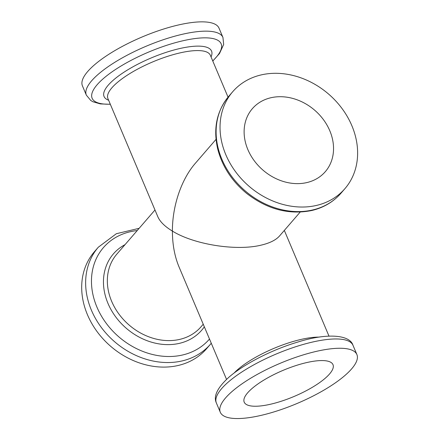 <?xml version="1.0" encoding="UTF-8"?>
<svg xmlns="http://www.w3.org/2000/svg" width="440" height="440" viewBox="0 0 440 440"><rect width="100%" height="100%" fill="white"/><g stroke="black" fill="none" stroke-linecap="round" stroke-linejoin="round"><path stroke-width="0.66" d="M306.581 362.599A48.191 14.168 -22.9 0 1 332.992 364.65A48.191 14.168 -22.9 0 1 294.107 396.451A48.191 14.168 -22.9 0 1 244.206 402.155A48.191 14.168 -22.9 0 1 261.872 381.326A48.191 14.168 -22.9 0 1 306.581 362.599M226.534 379.379L179.02 266.899C174.642 256.382 172.436 244.442 172.398 231.088C194.013 244.547 236.291 251.251 261.091 245.152C269.77 243.117 275.908 240.059 279.516 235.983L300.173 212.086M270.908 97.741A48.191 39.573 -139.2 0 1 323.51 119.746A48.191 39.573 -139.2 0 1 325.292 171.688A48.191 39.573 -139.2 0 1 262.955 170.11A48.191 39.573 -139.2 0 1 252.373 108.658A48.191 39.573 -139.2 0 1 270.908 97.741M228.041 97.147L210.364 55.297A55.605 16.346 -22.9 0 0 179.889 52.927A55.605 16.346 -22.9 0 0 128.304 74.536A55.605 16.346 -22.9 0 0 107.916 98.571L157.85 216.782C160.006 221.733 164.857 226.501 172.398 231.088C172.326 205.953 181.346 179.316 195.377 163.262L216.035 139.359M316.267 351.389A74.14 21.791 -22.9 0 1 356.895 354.552A74.14 21.791 -22.9 0 1 297.077 403.48A74.14 21.791 -22.9 0 1 220.297 412.252A74.14 21.791 -22.9 0 1 247.478 380.204A74.14 21.791 -22.9 0 1 316.267 351.389M261.256 74.894A74.14 60.88 -139.2 0 1 342.188 108.746A74.14 60.88 -139.2 0 1 344.922 188.656A74.14 60.88 -139.2 0 1 249.018 186.23A74.14 60.88 -139.2 0 1 232.738 91.691A74.14 60.88 -139.2 0 1 261.256 74.894M178.387 24.987A74.14 21.791 -22.9 0 1 219.016 28.149L222.943 37.45A74.14 21.791 157.1 0 0 182.314 34.287A74.14 21.791 157.1 0 0 113.531 63.102A74.14 21.791 157.1 0 0 86.35 95.15L82.423 85.85A74.14 21.791 -22.9 0 1 109.604 53.801A74.14 21.791 -22.9 0 1 178.387 24.987M206.575 348.716A74.14 60.88 -139.2 0 1 110.671 346.297A74.14 60.88 -139.2 0 1 94.391 251.752L98.335 247.192A74.14 60.88 40.8 0 0 101.068 327.102A74.14 60.88 40.8 0 0 182.001 360.954A74.14 60.88 40.8 0 0 210.518 344.157L206.575 348.716M234.097 373.049A55.605 16.346 -22.9 0 1 300.927 339.46A55.605 16.346 -22.9 0 1 319.171 337.111M356.895 354.552L352.968 345.257A74.14 21.791 157.1 0 0 312.34 342.095A74.14 21.791 157.1 0 0 243.551 370.904A74.14 21.791 157.1 0 0 216.37 402.958L220.297 412.252M312.466 210.012A74.14 60.88 40.8 0 0 340.984 193.215C333.305 201.971 323.527 207.74 311.647 210.535C288.789 215.034 267.075 209.286 246.499 193.281C231.71 181.016 222.09 166.155 217.635 148.687C213.07 128.37 216.794 110.891 228.8 96.25A74.14 60.88 40.8 0 0 231.539 176.16A74.14 60.88 40.8 0 0 312.466 210.012M212.735 60.913A70.021 20.581 157.1 0 0 182.776 40.799A70.021 20.581 157.1 0 0 103.147 78.771A70.021 20.581 157.1 0 0 110.286 104.192M108.609 100.21A58.355 17.155 -22.9 0 1 119.163 75.521A58.355 17.155 -22.9 0 1 179.586 48.587A58.355 17.155 -22.9 0 1 211.052 56.936M203.236 324.231L201.003 326.821A55.605 45.661 -139.2 0 1 129.074 325.006A55.605 45.661 -139.2 0 1 116.864 254.095L154.985 209.996M137.209 230.555A70.021 57.497 40.8 0 0 130.388 231.704A70.021 57.497 40.8 0 0 96.916 307.06A70.021 57.497 40.8 0 0 182.474 355.009A70.021 57.497 40.8 0 0 209.495 339.036M204.331 326.821A58.355 47.916 -139.2 0 1 121.605 323.851A58.355 47.916 -139.2 0 1 125.026 244.651M328.983 336.105L284.334 230.412M232.738 91.691L228.8 96.25M344.922 188.656L340.984 193.215M352.968 345.257C349.888 334.714 327.014 332.827 297.875 342.034C272.448 349.536 244.216 363.853 229.009 377.152C217.431 387.624 213.219 396.226 216.37 402.958M210.518 344.157L211.277 343.261M139.139 228.322L116.336 233.723L98.335 247.192M212.784 61.028L219.505 53.532L223.669 44.429L222.943 37.45M86.35 95.15L90.8 100.502L92.978 101.772L100.326 103.901L110.336 104.302"/></g></svg>

